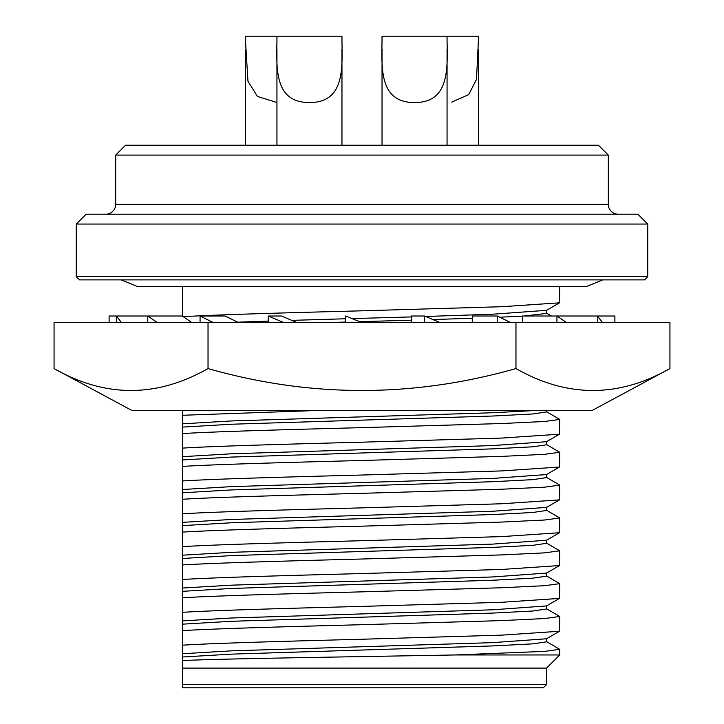 <?xml version="1.0" encoding="UTF-8"?>
<svg xmlns="http://www.w3.org/2000/svg" width="724" height="724" viewBox="0 0 724 724"><rect width="100%" height="100%" fill="white"/><g stroke="black" fill="none" stroke-linecap="round" stroke-linejoin="round"><path stroke-width="1.09" d="M115.677 155.09L125.533 145.234L598.467 145.234L608.323 155.09L115.677 155.09L115.677 204.358A9.855 9.855 0 0 1 105.831 214.204M115.677 204.358L608.323 204.358A9.855 9.855 0 0 0 618.169 214.204M546.575 684.515L543.29 687.8L182.674 687.8L182.674 684.515L546.575 684.515L546.575 668.098L182.674 668.098L182.674 684.515M546.575 668.098L559.715 654.958L455.333 654.958L362 656.596C283.464 657.917 208.793 659.229 182.674 660.587L182.674 668.098M182.674 316.741C213.236 314.786 286.939 312.777 362 310.813L501.804 306.704L559.516 302.822L559.715 286.46M182.674 286.46L182.674 316.279M647.736 276.613L644.451 279.889L79.55 279.889L76.264 276.613L76.264 224.06L647.736 224.06L647.736 276.613L76.264 276.613M546.502 608.739L559.715 616.486L559.516 631.247L501.804 635.129L362 639.238C286.939 641.202 213.236 643.22 182.674 645.174L182.674 660.587M559.715 616.486L544.665 618.54L501.804 620.595L362 624.694C286.939 626.667 213.236 628.676 182.674 630.631L182.674 645.174M647.736 224.06L637.88 214.204L86.12 214.204L76.264 224.06M546.502 575.897L559.715 583.644L559.516 598.404L501.804 602.287L362 606.395C286.939 608.359 213.236 610.377 182.674 612.323L182.674 630.631M559.715 583.644L544.665 585.698L501.804 587.752L362 591.852C286.939 593.816 213.236 595.834 182.674 597.789L182.674 612.323M546.502 543.054L559.715 550.801L559.516 565.562L501.804 569.444L362 573.553C286.939 575.517 213.236 577.535 182.674 579.481L182.674 597.789M559.715 550.801L544.665 552.855L501.804 554.91L362 559.009C286.939 560.973 213.236 562.991 182.674 564.946L182.674 579.481M182.674 410.608L182.674 415.268L313.845 410.608M447.061 36.2L447.061 40.752C447.523 69.097 449.405 102.672 414.544 102.546C379.638 102.6 381.602 69.142 382.037 40.752L382.037 36.2L478.591 36.2L476.501 79.35L468.7 94.609L451.622 102.184M341.963 36.2L341.963 40.752C342.425 69.097 344.307 102.672 309.456 102.546C274.541 102.6 276.505 69.142 276.939 40.752L276.939 36.2L341.963 36.2M546.502 510.212L559.715 517.959L559.516 532.719L501.804 536.602L362 540.71C286.939 542.674 213.236 544.692 182.674 546.638L182.674 564.946M559.715 517.959L544.665 520.013L501.804 522.067L362 526.167C286.939 528.131 213.236 530.149 182.674 532.104L182.674 546.638M182.674 415.268L182.674 448.111C213.236 446.165 286.939 444.147 362 442.183L501.804 438.074L559.516 434.192L559.715 419.431L546.502 411.685M182.674 433.576C213.236 431.622 286.939 429.603 362 427.64L501.804 423.531L544.665 421.486L559.715 419.431M546.502 477.369L559.715 485.116L559.516 499.877L501.804 503.759L362 507.868C286.939 509.832 213.236 511.85 182.674 513.796L182.674 532.104M559.715 485.116L544.665 487.171L501.804 489.225L362 493.325C286.939 495.288 213.236 497.307 182.674 499.261L182.674 513.796M182.674 448.111L182.674 480.953C213.236 479.007 286.939 476.989 362 475.025L501.804 470.917L559.516 467.034L559.715 452.274L546.502 444.527M182.674 466.419C213.236 464.464 286.939 462.446 362 460.482L501.804 456.373L544.665 454.328L559.715 452.274M182.674 480.953L182.674 489.496L231.39 486.637L492.61 478.428L546.502 474.555L559.516 467.034M182.674 489.496L182.674 499.261M546.711 474.32L546.711 477.605L532.647 479.659L492.61 481.713L231.39 489.922L182.674 492.782M182.674 459.939L231.39 457.079L492.61 448.871L532.647 446.817L546.711 444.762L546.711 441.477M559.516 499.877L546.502 507.397L492.61 511.271L231.39 519.479L182.674 522.339L182.674 518.357M182.674 456.654L231.39 453.794L492.61 445.586L546.502 441.712L559.516 434.192M546.711 507.162L546.711 510.447L532.647 512.501L492.61 514.556L231.39 522.764L182.674 525.624M182.674 427.097L231.39 424.237L492.61 416.029L532.647 413.974L546.711 411.92L546.711 410.608M559.516 532.719L546.502 540.24L492.61 544.113L231.39 552.322L182.674 555.181M182.674 423.812L231.39 420.952L492.61 412.743L533.706 410.608M276.939 102.527L257.445 96.464L247.961 81.242L245.409 39.63L245.409 36.2L276.939 36.2M546.711 540.004L546.711 543.29L532.647 545.344L492.61 547.398L231.39 555.607L182.674 558.466M559.516 565.562L546.502 573.091L492.61 576.956L231.39 585.164L182.674 588.024M546.711 572.847L546.711 576.132L532.647 578.186L492.61 580.241L231.39 588.449L182.674 591.309M559.516 598.404L546.502 605.934L492.61 609.798L231.39 618.006L182.674 620.866L182.674 616.884M546.711 605.689L546.711 608.975L532.647 611.029L492.61 613.083L231.39 621.292L182.674 624.151M326.687 322.587L345.574 322.053M359.692 321.664L411.332 320.207M432.907 319.546L472.265 318.243M499.777 317.212L522.402 316.117M524.095 316.017L546.711 313.392L546.711 310.107M559.516 631.247L546.502 638.776L492.61 642.641L231.39 650.849L182.674 653.709M237.644 322.189L268.233 321.121M291.745 320.361L345.574 318.768M352 318.587L411.332 316.922M425.64 316.488L492.61 314.216L546.502 310.343L559.516 302.822M546.711 638.532L546.711 641.817L532.647 643.871L492.61 645.926L231.39 654.134L182.674 656.994M455.333 654.958L544.656 651.383L559.715 649.328L546.502 641.582M54.065 368.57L132.103 410.608L591.897 410.608L669.935 368.57L669.935 322.587L54.065 322.587L54.065 368.57C105.288 397.775 156.61 397.775 208.032 368.57C310.478 397.775 413.123 397.775 515.968 368.57C567.191 397.775 618.522 397.775 669.935 368.57M472.265 322.587L472.265 316.017L497.361 316.017L510.646 322.587M522.402 322.587L522.402 316.017L597.436 316.017L602.513 322.587M182.674 316.017L116.41 316.017L121.487 322.587M238.449 322.587L225.164 316.017L200.068 316.017L213.354 322.587M345.574 322.587L345.574 316.017L362 322.587M188.294 410.608L515.361 410.608M297.048 322.587L281.428 316.017L268.233 316.017L283.853 322.587M147.759 322.587L147.759 316.017L157.407 322.587M182.294 316.017L191.951 322.587M116.41 322.587L116.41 316.017L109.107 316.017L109.107 322.587M597.436 322.587L597.436 316.017L614.893 316.017L614.893 322.587M556.937 322.587L556.937 316.017L566.593 322.587M411.332 322.587L411.332 316.017L424.526 316.017L440.147 322.587M497.361 322.587L497.361 316.017M200.068 322.587L200.068 316.017M515.968 368.57L515.968 322.587M208.032 368.57L208.032 322.587M268.233 322.587L268.233 316.017M424.526 322.587L424.526 316.017M121.27 279.889L137.352 286.46L586.648 286.46L602.73 279.889M608.323 155.09L608.323 204.358M478.591 145.234L478.591 49.386M341.963 145.234L341.963 49.422M447.061 145.234L447.061 49.422M245.409 145.234L245.409 49.332M382.037 145.234L382.037 49.295M276.939 145.234L276.939 49.295M546.711 313.275L551.453 316.017M559.715 654.958L559.715 649.328"/></g></svg>
